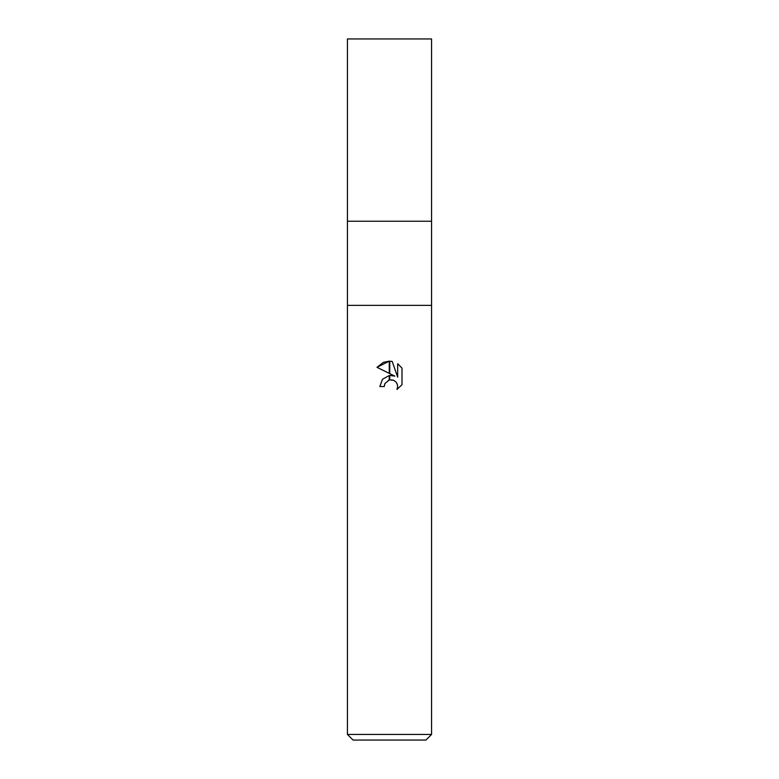 <?xml version="1.0" encoding="UTF-8"?>
<svg xmlns="http://www.w3.org/2000/svg" width="779" height="779" viewBox="0 0 779 779"><rect width="100%" height="100%" fill="white"/><g stroke="black" fill="none" stroke-linecap="round" stroke-linejoin="round"><path stroke-width="1.17" d="M389.5 305.368L431.566 305.368L431.566 734.441L347.434 734.441L347.434 305.368L431.566 305.368L431.566 38.95L347.434 38.95L347.434 221.236L431.566 221.236L347.434 221.236L347.434 305.368L389.5 305.368M347.434 734.441L353.043 740.05L425.957 740.05L431.566 734.441M389.743 379.879L389.743 375.449L394.856 376.13L389.743 373.608L389.743 361.174L392.207 361.456L397.67 377.163L397.67 363.715L401.993 368.097L402.003 384.68L396.969 389.5L397.679 386.491L397.173 383.92L395.722 381.739L393.541 380.288L389.743 379.889M384.242 386.53L379.821 386.53L382.489 379.256L389.257 375.517L389.257 379.996L384.953 383.482L384.242 386.53L384.69 384.076M396.969 389.5L401.993 384.68M389.257 361.164L389.257 373.365L376.997 367.328L389.257 361.164L383.502 362.284M388.263 380.337L389.218 380.006M391.691 379.811L393.872 380.434M397.017 383.57L397.679 386.491L396.978 389.49M401.993 368.097L397.67 363.715M392.207 361.456L389.743 361.174M383.395 362.323L377.007 367.328"/></g></svg>
